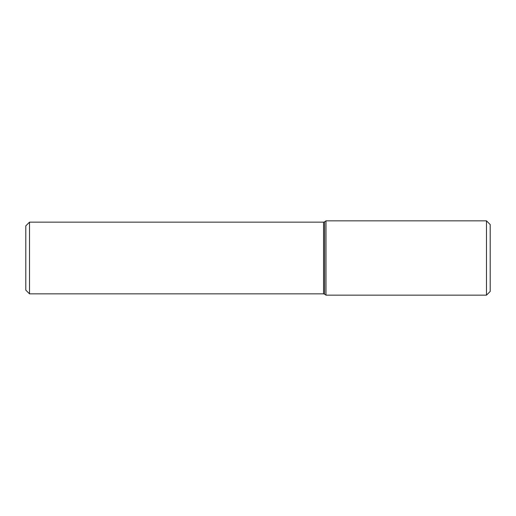 <?xml version="1.0" encoding="UTF-8"?>
<svg xmlns="http://www.w3.org/2000/svg" width="516" height="516" viewBox="0 0 516 516"><rect width="100%" height="100%" fill="white"/><g stroke="black" fill="none" stroke-linecap="round" stroke-linejoin="round"><path stroke-width="0.77" d="M325.989 258L325.989 220.848L486.485 220.848L486.485 295.152L325.989 295.152L325.989 258M323.545 293.849L324.609 294.185L324.609 221.815A1.858 1.858 0 0 1 323.545 222.151L29.515 222.151L29.515 293.849L323.545 293.849L323.545 222.151M29.515 293.849L25.8 290.134L25.8 225.866L29.515 222.151M486.485 295.152L490.2 291.437L490.2 224.563L486.485 220.848M324.609 294.185L325.989 295.152M324.609 221.815L325.989 220.848"/></g></svg>
